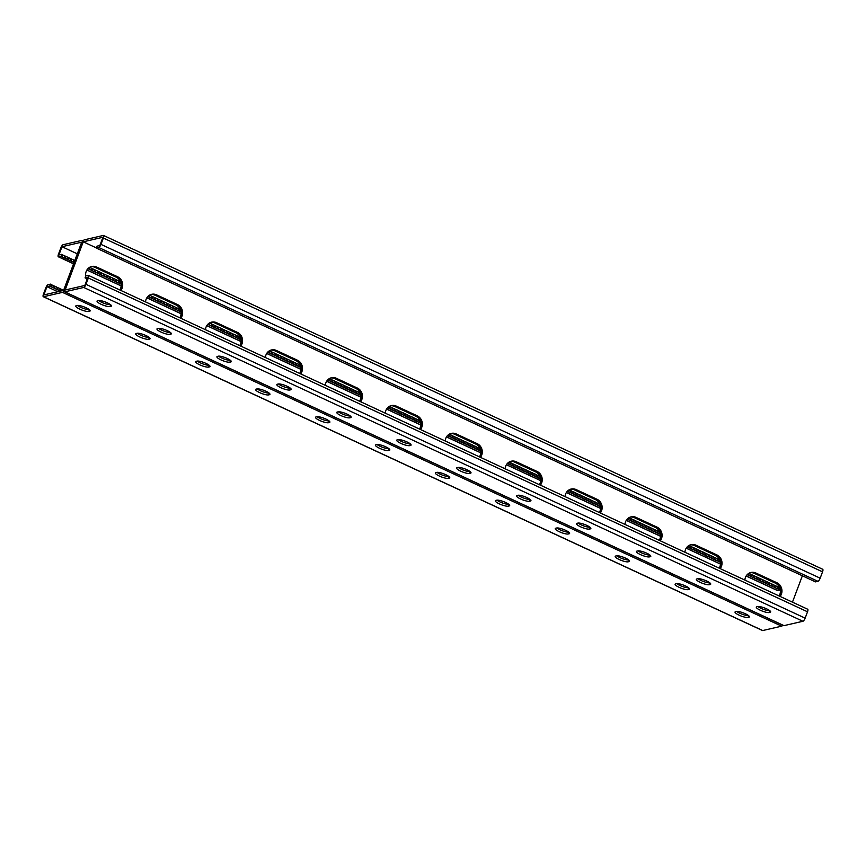 <?xml version="1.0" encoding="UTF-8"?>
<svg xmlns="http://www.w3.org/2000/svg" width="866" height="866" viewBox="0 0 866 866"><rect width="100%" height="100%" fill="white"/><g stroke="black" fill="none" stroke-linecap="round" stroke-linejoin="round"><path stroke-width="1.3" d="M57.795 291.712L46.97 286.678L49.817 286.029L51.051 286.776L51.765 284.882L50.531 284.124L48.074 284.687A3.128 0.974 114.9 0 0 45.833 287.815L43.452 294.159A3.128 0.974 114.9 0 0 43.3 296.724A3.128 0.974 114.9 0 0 43.549 296.735L62.471 292.372A3.128 0.974 114.9 0 0 64.701 289.244L82.108 242.945L64.701 289.244A3.128 0.974 -65.1 0 0 64.56 291.81A3.128 0.974 -65.1 0 0 64.798 291.831L83.721 287.458A3.128 0.974 -65.1 0 0 85.961 284.329L88.343 277.986A3.128 0.974 -65.1 0 0 88.494 275.42A3.128 0.974 -65.1 0 0 88.256 275.41L85.788 275.973L85.074 277.878L87.921 277.217L84.825 285.466L65.123 290.013L83.244 241.82L96.343 247.893M85.074 277.878L87.325 278.809M744.868 580.079A8.692 8.032 -103 0 1 750.963 572.48A8.692 8.032 -103 0 1 755.899 573.021L755.12 573.195A8.692 8.032 77 0 0 750.573 572.578A8.692 8.032 -103 0 1 755.12 573.195L776.098 582.937A8.692 8.032 -103 0 1 779.627 596.209A8.692 8.032 77 0 0 776.098 582.937L754.34 573.379A8.692 8.032 77 0 0 750.194 572.707M780.104 596.436A8.692 8.032 -103 0 0 776.878 582.753L755.899 573.021M684.941 552.259A8.692 8.032 -103 0 1 691.025 544.66A8.692 8.032 -103 0 1 695.961 545.201L695.182 545.385A8.692 8.032 77 0 0 690.646 544.768A8.692 8.032 -103 0 1 695.182 545.385L716.16 555.117A8.692 8.032 -103 0 1 719.689 568.388A8.692 8.032 77 0 0 716.16 555.117L694.413 545.558A8.692 8.032 77 0 0 690.256 544.887M720.176 568.616A8.692 8.032 -103 0 0 716.94 554.944L695.961 545.201M505.138 468.809A8.692 8.032 -103 0 1 511.232 461.21A8.692 8.032 -103 0 1 516.168 461.751L515.389 461.935A8.692 8.032 77 0 0 510.843 461.307A8.692 8.032 -103 0 1 515.389 461.935L536.368 471.667A8.692 8.032 -103 0 1 539.897 484.938A8.692 8.032 77 0 0 536.368 471.667L514.61 462.108A8.692 8.032 77 0 0 510.464 461.437M540.373 485.166A8.692 8.032 -103 0 0 537.147 471.483L516.168 461.751M445.211 440.989A8.692 8.032 -103 0 1 451.294 433.39A8.692 8.032 -103 0 1 456.23 433.931L455.462 434.115A8.692 8.032 77 0 0 450.915 433.498A8.692 8.032 -103 0 1 455.462 434.115L476.43 443.847A8.692 8.032 -103 0 1 479.97 457.118A8.692 8.032 77 0 0 476.43 443.847L454.682 434.288A8.692 8.032 77 0 0 450.536 433.617M480.446 457.345A8.692 8.032 -103 0 0 477.209 443.673L456.23 433.931M565.076 496.629A8.692 8.032 -103 0 1 571.159 489.03A8.692 8.032 -103 0 1 576.096 489.571L575.327 489.745A8.692 8.032 77 0 0 570.781 489.128A8.692 8.032 -103 0 1 575.327 489.745L596.295 499.487A8.692 8.032 -103 0 1 599.824 512.759A8.692 8.032 77 0 0 596.295 499.487L574.548 489.929A8.692 8.032 77 0 0 570.391 489.247M600.311 512.975A8.692 8.032 -103 0 0 597.075 499.303L576.096 489.571M625.003 524.45A8.692 8.032 -103 0 1 631.097 516.85A8.692 8.032 -103 0 1 636.034 517.381L635.254 517.565A8.692 8.032 77 0 0 630.708 516.948A8.692 8.032 -103 0 1 635.254 517.565L656.233 527.297A8.692 8.032 -103 0 1 659.762 540.579A8.692 8.032 77 0 0 656.233 527.297L634.475 517.749A8.692 8.032 77 0 0 630.329 517.067M660.238 540.795A8.692 8.032 -103 0 0 657.013 527.123L636.034 517.381M802.414 575.663L792.455 602.162M120.85 290.446A8.692 8.032 77 0 0 117.614 276.763L116.845 276.947A8.692 8.032 -103 0 1 120.374 290.218A8.692 8.032 77 0 0 116.845 276.947L95.866 267.204A8.692 8.032 77 0 0 91.32 266.587A8.692 8.032 -103 0 1 95.866 267.204L116.066 277.12A8.692 8.032 -103 0 1 119.865 289.98M117.614 276.763L96.646 267.031A8.692 8.032 77 0 0 91.709 266.49A8.692 8.032 77 0 0 85.723 276.157M86.351 278.332A8.692 8.032 77 0 0 87.022 279.621M180.778 318.255A8.692 8.032 77 0 0 177.552 304.583L176.772 304.767A8.692 8.032 -103 0 1 180.301 318.038A8.692 8.032 77 0 0 176.772 304.767L155.793 295.025A8.692 8.032 77 0 0 151.258 294.408A8.692 8.032 -103 0 1 155.793 295.025L175.993 304.94A8.692 8.032 -103 0 1 179.792 317.8M177.552 304.583L156.573 294.851A8.692 8.032 77 0 0 151.637 294.31A8.692 8.032 77 0 0 145.553 301.909M360.581 401.716A8.692 8.032 77 0 0 357.344 388.033L356.565 388.217A8.692 8.032 -103 0 1 360.104 401.488A8.692 8.032 77 0 0 356.565 388.217L335.597 378.474A8.692 8.032 77 0 0 331.05 377.857A8.692 8.032 -103 0 1 335.597 378.474L355.796 388.39A8.692 8.032 -103 0 1 359.596 401.25M357.344 388.033L336.376 378.301A8.692 8.032 77 0 0 331.44 377.76A8.692 8.032 77 0 0 325.345 385.359M420.508 429.525A8.692 8.032 77 0 0 417.282 415.853L416.503 416.026A8.692 8.032 -103 0 1 420.032 429.309A8.692 8.032 77 0 0 416.503 416.026L395.524 406.295A8.692 8.032 77 0 0 390.977 405.678A8.692 8.032 -103 0 1 395.524 406.295L415.723 416.21A8.692 8.032 -103 0 1 419.523 429.071M417.282 415.853L396.303 406.111A8.692 8.032 77 0 0 391.367 405.58A8.692 8.032 77 0 0 385.283 413.179M300.643 373.895A8.692 8.032 77 0 0 297.417 360.213L296.637 360.397A8.692 8.032 -103 0 1 300.166 373.668A8.692 8.032 77 0 0 296.637 360.397L275.659 350.665A8.692 8.032 77 0 0 271.112 350.048A8.692 8.032 -103 0 1 275.659 350.665L295.858 360.581A8.692 8.032 -103 0 1 299.658 373.441M297.417 360.213L276.438 350.481A8.692 8.032 77 0 0 271.502 349.94A8.692 8.032 77 0 0 265.418 357.539M240.716 346.075A8.692 8.032 77 0 0 237.479 332.403L236.71 332.576A8.692 8.032 -103 0 1 240.239 345.859A8.692 8.032 77 0 0 236.71 332.576L215.731 322.845A8.692 8.032 77 0 0 211.185 322.228A8.692 8.032 -103 0 1 215.731 322.845L235.931 332.76A8.692 8.032 -103 0 1 239.73 345.621M237.479 332.403L216.511 322.661A8.692 8.032 77 0 0 211.575 322.13A8.692 8.032 77 0 0 205.48 329.719M783.568 625.447A3.128 0.974 -65.1 0 0 783.741 625.62A3.128 0.974 -65.1 0 0 783.99 625.642L802.912 621.268A3.128 0.974 -65.1 0 0 805.142 618.14L807.534 611.797A3.128 0.974 -65.1 0 0 807.686 609.231L88.494 275.42M470.108 471.58A7.231 1.613 20.6 0 1 464.241 470.411A7.231 1.613 20.6 0 1 458.244 467.424M530.046 499.401A7.231 1.613 20.6 0 1 524.168 498.231A7.231 1.613 20.6 0 1 518.171 495.244M589.973 527.221A7.231 1.613 20.6 0 1 584.106 526.041A7.231 1.613 20.6 0 1 578.109 523.064M649.911 555.041A7.231 1.613 20.6 0 1 644.033 553.861A7.231 1.613 20.6 0 1 638.036 550.873M709.839 582.85A7.231 1.613 20.6 0 1 703.971 581.681A7.231 1.613 20.6 0 1 697.974 578.694M769.777 610.671A7.231 1.613 20.6 0 1 763.899 609.502A7.231 1.613 20.6 0 1 757.902 606.514M398.306 439.614A7.231 1.613 -159.4 0 0 404.303 442.591A7.231 1.613 -159.4 0 0 410.181 443.771M338.379 411.794A7.231 1.613 -159.4 0 0 344.376 414.782A7.231 1.613 -159.4 0 0 350.254 415.951M278.441 383.974A7.231 1.613 -159.4 0 0 284.438 386.961A7.231 1.613 -159.4 0 0 290.316 388.13M218.513 356.153A7.231 1.613 -159.4 0 0 224.511 359.141A7.231 1.613 -159.4 0 0 230.388 360.31M158.586 328.344A7.231 1.613 -159.4 0 0 164.572 331.321A7.231 1.613 -159.4 0 0 170.45 332.501M98.648 300.524A7.231 1.613 -159.4 0 0 104.645 303.511A7.231 1.613 -159.4 0 0 110.523 304.68M469.643 473.442L470.465 473.258A7.231 1.613 -159.4 0 0 471.007 472.901A7.231 1.613 -159.4 0 0 465.886 469.275A7.231 1.613 -159.4 0 0 458.006 467.467L457.172 467.662A7.231 1.613 -159.4 0 0 456.642 468.008A7.231 1.613 -159.4 0 0 461.751 471.634A7.231 1.613 -159.4 0 0 469.643 473.442L470.281 471.721M529.57 501.262L530.403 501.068A7.231 1.613 -159.4 0 0 530.934 500.721A7.231 1.613 -159.4 0 0 525.824 497.095A7.231 1.613 -159.4 0 0 517.933 495.287L517.099 495.482A7.231 1.613 -159.4 0 0 516.569 495.828A7.231 1.613 -159.4 0 0 521.678 499.455A7.231 1.613 -159.4 0 0 529.57 501.262L530.219 499.541M589.497 529.083L590.331 528.888A7.231 1.613 -159.4 0 0 590.861 528.541A7.231 1.613 -159.4 0 0 585.752 524.915A7.231 1.613 -159.4 0 0 577.871 523.107L577.037 523.291A7.231 1.613 -159.4 0 0 576.507 523.649A7.231 1.613 -159.4 0 0 581.616 527.264A7.231 1.613 -159.4 0 0 589.497 529.083L590.147 527.362M649.435 556.892L650.269 556.708A7.231 1.613 -159.4 0 0 650.799 556.362A7.231 1.613 -159.4 0 0 645.69 552.735A7.231 1.613 -159.4 0 0 637.798 550.917L636.965 551.112A7.231 1.613 -159.4 0 0 636.434 551.458A7.231 1.613 -159.4 0 0 641.544 555.084A7.231 1.613 -159.4 0 0 649.435 556.892L650.085 555.182M709.362 584.712L710.196 584.528A7.231 1.613 -159.4 0 0 710.726 584.171A7.231 1.613 -159.4 0 0 705.617 580.545A7.231 1.613 -159.4 0 0 697.725 578.737L696.903 578.932A7.231 1.613 -159.4 0 0 696.361 579.278A7.231 1.613 -159.4 0 0 701.482 582.905A7.231 1.613 -159.4 0 0 709.362 584.712L710.012 582.991M769.3 612.533L770.123 612.338A7.231 1.613 -159.4 0 0 770.664 611.991A7.231 1.613 -159.4 0 0 765.544 608.365A7.231 1.613 -159.4 0 0 757.663 606.557L756.83 606.741A7.231 1.613 -159.4 0 0 756.299 607.098A7.231 1.613 -159.4 0 0 761.409 610.725A7.231 1.613 -159.4 0 0 769.3 612.533L769.95 610.811M397.245 439.841L398.068 439.647A7.231 1.613 20.6 0 1 405.959 441.465A7.231 1.613 20.6 0 1 411.069 445.092A7.231 1.613 20.6 0 1 410.538 445.438L409.705 445.633A7.231 1.613 20.6 0 1 401.824 443.814A7.231 1.613 20.6 0 1 396.704 440.188A7.231 1.613 20.6 0 1 397.245 439.841M337.307 412.021L338.141 411.837A7.231 1.613 20.6 0 1 346.021 413.645A7.231 1.613 20.6 0 1 351.141 417.271A7.231 1.613 20.6 0 1 350.6 417.618L349.777 417.813A7.231 1.613 20.6 0 1 341.886 415.994A7.231 1.613 20.6 0 1 336.777 412.378A7.231 1.613 20.6 0 1 337.307 412.021M277.38 384.212L278.202 384.017A7.231 1.613 20.6 0 1 286.094 385.825A7.231 1.613 20.6 0 1 291.203 389.451A7.231 1.613 20.6 0 1 290.673 389.797L289.839 389.992A7.231 1.613 20.6 0 1 281.959 388.185A7.231 1.613 20.6 0 1 276.839 384.558A7.231 1.613 20.6 0 1 277.38 384.212M217.442 356.391L218.275 356.197A7.231 1.613 20.6 0 1 226.156 358.004A7.231 1.613 20.6 0 1 231.276 361.631A7.231 1.613 20.6 0 1 230.735 361.988L229.912 362.172A7.231 1.613 20.6 0 1 222.021 360.364A7.231 1.613 20.6 0 1 216.911 356.738A7.231 1.613 20.6 0 1 217.442 356.391M157.515 328.571L158.337 328.376A7.231 1.613 20.6 0 1 166.229 330.195A7.231 1.613 20.6 0 1 171.338 333.821A7.231 1.613 20.6 0 1 170.808 334.168L169.974 334.363A7.231 1.613 20.6 0 1 162.094 332.544A7.231 1.613 20.6 0 1 156.973 328.918A7.231 1.613 20.6 0 1 157.515 328.571M97.577 300.751L98.41 300.567A7.231 1.613 20.6 0 1 106.291 302.375A7.231 1.613 20.6 0 1 111.411 306.001A7.231 1.613 20.6 0 1 110.87 306.348L110.047 306.542A7.231 1.613 20.6 0 1 102.156 304.735A7.231 1.613 20.6 0 1 97.046 301.108A7.231 1.613 20.6 0 1 97.577 300.751M83.244 241.82L102.946 237.262L99.85 245.511L96.992 246.171L96.278 248.066L815.469 581.876L817.926 581.313A3.128 0.974 114.9 0 0 820.167 578.185L822.548 571.841A3.128 0.974 114.9 0 0 822.7 569.276A3.128 0.974 114.9 0 0 822.451 569.265M77.301 253.835L61.984 246.723L58.888 254.972L61.735 254.312L62.969 255.069L62.255 256.975L61.021 256.217L58.563 256.78A3.128 0.974 -65.1 0 1 58.314 256.769A3.128 0.974 -65.1 0 1 58.466 254.203L60.858 247.86A3.128 0.974 -65.1 0 1 63.088 244.732L82.01 240.358A3.128 0.974 -65.1 0 1 82.259 240.38A3.128 0.974 -65.1 0 1 82.108 242.945A3.128 0.974 114.9 0 1 84.348 239.828L103.271 235.455A3.128 0.974 114.9 0 1 103.519 235.465A3.128 0.974 114.9 0 1 103.368 238.031L100.976 244.374A3.128 0.974 114.9 0 1 98.746 247.503L96.278 248.066M779.649 587.668L748.819 573.346M62.969 255.069L74.79 260.525M89.566 267.356L120.396 281.666M149.493 295.176L180.323 309.487M209.42 322.986L240.261 337.307M269.358 350.806L300.188 365.127M329.286 378.626L360.115 392.937M389.224 406.446L420.053 420.757M479.981 448.577L449.151 434.256M539.919 476.397L509.089 462.076M599.846 504.207L569.016 489.896M659.784 532.027L628.954 517.716M719.711 559.847L688.881 545.526M777.332 590.395A3.128 0.974 -65.1 0 0 777.506 590.58A3.128 0.974 -65.1 0 0 777.744 590.59L780.212 590.027L747.152 574.688M720.382 562.272L687.214 546.868M660.455 534.452L627.287 519.059M600.517 506.632L567.349 491.239M540.59 478.822L507.422 463.418M480.652 451.002L447.484 435.598M387.557 407.789L420.616 423.117M327.619 379.968L360.786 395.361M267.691 352.148L300.859 367.552M207.753 324.328L240.921 339.732M147.826 296.518L180.994 311.912M87.899 268.698L121.056 284.091M62.255 256.975L74.075 262.43M779.119 595.97A8.692 8.032 77 0 0 775.319 583.121L754.34 573.379M719.191 568.161A8.692 8.032 77 0 0 715.381 555.301L694.413 545.558M539.388 484.711A8.692 8.032 77 0 0 535.589 471.851L514.61 462.108M479.461 456.891A8.692 8.032 77 0 0 475.661 444.031L454.682 434.288M599.326 512.52A8.692 8.032 77 0 0 595.516 499.66L574.548 489.929M659.253 540.341A8.692 8.032 77 0 0 655.454 527.481L634.475 517.749M61.984 246.723L81.685 242.177L63.575 290.381L43.874 294.927L46.97 286.678M90.941 266.717A8.692 8.032 -103 0 1 95.087 267.388L116.066 277.12M150.868 294.527A8.692 8.032 -103 0 1 155.014 295.209L175.993 304.94M330.671 377.977A8.692 8.032 -103 0 1 334.817 378.659L355.796 388.39M390.598 405.797A8.692 8.032 -103 0 1 394.744 406.479L415.723 416.21M270.733 350.167A8.692 8.032 -103 0 1 274.879 350.838L295.858 360.581M210.806 322.347A8.692 8.032 -103 0 1 214.952 323.018L235.931 332.76M778.978 586.379L778.675 587.191M779.162 587.484L778.447 589.389M777.928 586.726L777.213 588.631M770.166 583.316L769.452 585.221M768.943 582.558L768.229 584.463M771.942 583.944L771.216 585.849M767.168 581.92L766.453 583.825M765.945 581.162L765.23 583.067M764.18 580.534L763.466 582.439M762.946 579.776L762.232 581.681M761.182 579.138L760.467 581.043M759.947 578.391L759.233 580.285M758.183 577.752L757.469 579.657M756.949 576.994L756.235 578.899M755.184 576.366L754.47 578.261M753.961 575.609L753.247 577.503M752.186 574.97L751.472 576.875M750.963 574.212L750.248 576.117M749.198 573.584L748.473 575.479M719.224 559.674L718.509 561.569M718.001 558.916L717.286 560.811M716.236 558.278L715.511 560.183M715.002 557.52L714.288 559.425M713.238 556.892L712.523 558.787M712.004 556.134L711.289 558.029M710.239 555.496L709.525 557.401M709.005 554.738L708.291 556.643M707.241 554.11L706.526 556.004M706.007 553.352L705.292 555.258M704.242 552.714L703.528 554.619M703.019 551.956L702.304 553.861M701.243 551.328L700.529 553.233M700.02 550.57L699.306 552.476M698.256 549.932L697.541 551.837M697.022 549.174L696.307 551.079M695.257 548.546L694.543 550.451M694.023 547.788L693.309 549.693M692.259 547.15L691.544 549.055M691.025 546.392L690.31 548.297M689.26 545.764L688.546 547.669M659.297 531.854L658.582 533.759M658.063 531.096L657.348 533.001M656.298 530.457L655.584 532.363M655.064 529.7L654.35 531.605M653.3 529.072L652.585 530.977M652.076 528.314L651.362 530.219M650.301 527.675L649.587 529.581M649.078 526.929L648.363 528.823M647.313 526.29L646.599 528.195M646.079 525.532L645.365 527.437M644.315 524.904L643.6 526.799M643.081 524.146L642.366 526.041M641.316 523.508L640.602 525.413M640.082 522.75L639.368 524.655M638.318 522.122L637.603 524.017M637.084 521.364L636.369 523.259M635.319 520.726L634.605 522.631M634.096 519.968L633.382 521.873M632.321 519.34L631.606 521.235M631.097 518.582L630.383 520.477M629.333 517.944L628.619 519.849M599.359 504.034L598.644 505.939M598.135 503.276L597.421 505.181M596.371 502.648L595.656 504.542M595.137 501.89L594.422 503.796M593.372 501.252L592.658 503.157M592.138 500.494L591.424 502.399M590.374 499.866L589.659 501.771M589.14 499.108L588.425 501.013M587.375 498.47L586.661 500.375M586.152 497.712L585.427 499.617M584.377 497.084L583.662 498.989M583.154 496.326L582.439 498.231M581.378 495.688L580.664 497.593M580.155 494.93L579.441 496.835M578.391 494.302L577.676 496.207M577.157 493.544L576.442 495.449M575.392 492.906L574.678 494.811M574.158 492.148L573.444 494.053M572.394 491.52L571.679 493.425M571.159 490.762L570.445 492.667M569.395 490.124L568.681 492.029M539.431 476.213L538.717 478.119M538.197 475.456L537.483 477.361M536.433 474.828L535.718 476.733M535.21 474.07L534.484 475.975M533.434 473.431L532.72 475.337M532.211 472.684L531.497 474.579M530.436 472.046L529.721 473.951M529.213 471.288L528.498 473.193M527.448 470.66L526.734 472.555M526.214 469.902L525.5 471.797M524.45 469.264L523.735 471.169M523.216 468.506L522.501 470.411M521.451 467.878L520.737 469.773M520.217 467.12L519.503 469.015M518.453 466.482L517.738 468.387M517.229 465.724L516.515 467.629M515.454 465.096L514.74 466.99M514.231 464.338L513.516 466.233M512.466 463.7L511.741 465.605M511.232 462.942L510.518 464.847M509.468 462.314L508.753 464.208M479.493 448.404L478.779 450.298M478.27 447.646L477.556 449.551M476.506 447.008L475.791 448.913M475.272 446.25L474.557 448.155M473.507 445.622L472.793 447.527M472.273 444.864L471.559 446.769M470.509 444.226L469.794 446.131M469.275 443.468L468.56 445.373M467.51 442.84L466.796 444.745M466.287 442.082L465.572 443.987M464.512 441.444L463.797 443.349M463.288 440.686L462.574 442.591M461.524 440.058L460.799 441.963M460.29 439.3L459.575 441.205M458.525 438.661L457.811 440.567M457.291 437.904L456.577 439.809M455.527 437.276L454.812 439.181M454.293 436.518L453.578 438.423M452.528 435.879L451.814 437.785M451.294 435.122L450.58 437.027M449.53 434.494L448.815 436.399M776.163 586.098L775.449 588.003M774.929 585.34L774.215 587.245M773.165 584.702L772.45 586.607M51.051 286.776L60.447 291.095M51.765 284.882L63.586 290.337M782.777 625.176A3.128 0.974 114.9 0 1 781.652 626.172L762.73 630.545A3.128 0.974 114.9 0 1 762.481 630.535A3.128 0.974 114.9 0 1 762.318 630.361M436.984 472.338A7.231 1.613 -159.4 0 0 442.981 475.326A7.231 1.613 -159.4 0 0 448.859 476.495M496.922 500.158A7.231 1.613 -159.4 0 0 502.919 503.135A7.231 1.613 -159.4 0 0 508.786 504.315M556.849 527.968A7.231 1.613 -159.4 0 0 562.846 530.955A7.231 1.613 -159.4 0 0 568.724 532.125M616.787 555.788A7.231 1.613 -159.4 0 0 622.784 558.776A7.231 1.613 -159.4 0 0 628.651 559.945M676.714 583.608A7.231 1.613 -159.4 0 0 682.711 586.596A7.231 1.613 -159.4 0 0 688.589 587.765M736.652 611.428A7.231 1.613 -159.4 0 0 742.638 614.405A7.231 1.613 -159.4 0 0 748.516 615.585M388.921 448.675A7.231 1.613 20.6 0 1 383.053 447.505A7.231 1.613 20.6 0 1 377.056 444.518M328.993 420.865A7.231 1.613 20.6 0 1 323.115 419.685A7.231 1.613 20.6 0 1 317.118 416.698M269.066 393.045A7.231 1.613 20.6 0 1 263.188 391.865A7.231 1.613 20.6 0 1 257.191 388.888M209.128 365.225A7.231 1.613 20.6 0 1 203.25 364.056A7.231 1.613 20.6 0 1 197.253 361.068M149.201 337.404A7.231 1.613 20.6 0 1 143.323 336.235A7.231 1.613 20.6 0 1 137.326 333.248M89.263 309.595A7.231 1.613 20.6 0 1 83.385 308.415A7.231 1.613 20.6 0 1 77.399 305.438M449.216 478.162L448.382 478.357A7.231 1.613 20.6 0 1 440.491 476.549A7.231 1.613 20.6 0 1 435.382 472.923A7.231 1.613 20.6 0 1 435.912 472.565L436.745 472.381A7.231 1.613 20.6 0 1 444.637 474.189A7.231 1.613 20.6 0 1 449.746 477.815A7.231 1.613 20.6 0 1 449.216 478.162L449.573 477.198M509.143 505.982L508.31 506.177A7.231 1.613 20.6 0 1 500.429 504.358A7.231 1.613 20.6 0 1 495.32 500.732A7.231 1.613 20.6 0 1 495.85 500.386L496.683 500.191A7.231 1.613 20.6 0 1 504.564 502.009A7.231 1.613 20.6 0 1 509.673 505.636A7.231 1.613 20.6 0 1 509.143 505.982L509.511 505.019M569.081 533.802L568.248 533.986A7.231 1.613 20.6 0 1 560.356 532.179A7.231 1.613 20.6 0 1 555.247 528.552A7.231 1.613 20.6 0 1 555.777 528.206L556.611 528.011A7.231 1.613 20.6 0 1 564.502 529.83A7.231 1.613 20.6 0 1 569.612 533.445A7.231 1.613 20.6 0 1 569.081 533.802L569.438 532.839M629.008 561.612L628.175 561.807A7.231 1.613 20.6 0 1 620.294 559.999A7.231 1.613 20.6 0 1 615.174 556.373A7.231 1.613 20.6 0 1 615.715 556.026L616.538 555.831A7.231 1.613 20.6 0 1 624.429 557.639A7.231 1.613 20.6 0 1 629.539 561.265A7.231 1.613 20.6 0 1 629.008 561.612L629.376 560.648M688.935 589.432L688.113 589.627A7.231 1.613 20.6 0 1 680.221 587.819A7.231 1.613 20.6 0 1 675.112 584.193A7.231 1.613 20.6 0 1 675.642 583.836L676.476 583.652A7.231 1.613 20.6 0 1 684.357 585.459A7.231 1.613 20.6 0 1 689.477 589.086A7.231 1.613 20.6 0 1 688.935 589.432L689.304 588.469M748.873 617.252L748.04 617.447A7.231 1.613 20.6 0 1 740.159 615.629A7.231 1.613 20.6 0 1 735.039 612.002A7.231 1.613 20.6 0 1 735.58 611.656L736.403 611.461A7.231 1.613 20.6 0 1 744.295 613.28A7.231 1.613 20.6 0 1 749.404 616.906A7.231 1.613 20.6 0 1 748.873 617.252L749.231 616.289M376.818 444.561L375.985 444.756A7.231 1.613 -159.4 0 0 375.454 445.102A7.231 1.613 -159.4 0 0 380.564 448.729A7.231 1.613 -159.4 0 0 388.455 450.536L389.278 450.352A7.231 1.613 -159.4 0 0 389.819 449.995A7.231 1.613 -159.4 0 0 384.699 446.369A7.231 1.613 -159.4 0 0 376.818 444.561M316.88 416.741L316.058 416.936A7.231 1.613 -159.4 0 0 315.516 417.282A7.231 1.613 -159.4 0 0 320.637 420.908A7.231 1.613 -159.4 0 0 328.517 422.716L329.351 422.532A7.231 1.613 -159.4 0 0 329.881 422.175A7.231 1.613 -159.4 0 0 324.772 418.559A7.231 1.613 -159.4 0 0 316.88 416.741M256.953 388.931L256.12 389.115A7.231 1.613 -159.4 0 0 255.589 389.473A7.231 1.613 -159.4 0 0 260.698 393.088A7.231 1.613 -159.4 0 0 268.59 394.907L269.413 394.712A7.231 1.613 -159.4 0 0 269.954 394.366A7.231 1.613 -159.4 0 0 264.834 390.739A7.231 1.613 -159.4 0 0 256.953 388.931M197.015 361.111L196.192 361.295A7.231 1.613 -159.4 0 0 195.651 361.652A7.231 1.613 -159.4 0 0 200.771 365.279A7.231 1.613 -159.4 0 0 208.652 367.087L209.485 366.892A7.231 1.613 -159.4 0 0 210.016 366.545A7.231 1.613 -159.4 0 0 204.906 362.919A7.231 1.613 -159.4 0 0 197.015 361.111M137.088 333.291L136.254 333.486A7.231 1.613 -159.4 0 0 135.724 333.832A7.231 1.613 -159.4 0 0 140.833 337.459A7.231 1.613 -159.4 0 0 148.725 339.266L149.547 339.082A7.231 1.613 -159.4 0 0 150.089 338.725A7.231 1.613 -159.4 0 0 144.968 335.099A7.231 1.613 -159.4 0 0 137.088 333.291M77.15 305.471L76.327 305.666A7.231 1.613 -159.4 0 0 75.786 306.012A7.231 1.613 -159.4 0 0 80.906 309.638A7.231 1.613 -159.4 0 0 88.787 311.457L89.62 311.262A7.231 1.613 -159.4 0 0 90.151 310.916A7.231 1.613 -159.4 0 0 85.041 307.289A7.231 1.613 -159.4 0 0 77.15 305.471M61.021 256.217L61.735 254.312M64.733 255.708L64.019 257.603M71.965 259.248L71.25 261.142M73.729 259.876L73.015 261.781M70.731 258.49L70.016 260.385M89.945 267.583L89.22 269.488M91.709 268.222L90.995 270.127M92.933 268.98L92.218 270.885M94.708 269.607L93.983 271.513M95.931 270.365L95.217 272.27M97.696 271.004L96.981 272.909M98.93 271.762L98.215 273.667M100.694 272.389L99.98 274.295M101.928 273.147L101.214 275.052M103.693 273.786L102.978 275.691M104.927 274.544L104.212 276.449M106.691 275.171L105.977 277.077M107.914 275.929L107.2 277.834M109.69 276.568L108.975 278.473M110.913 277.326L110.198 279.231M112.677 277.954L111.963 279.859M113.911 278.711L113.197 280.616M115.676 279.35L114.962 281.255M116.91 280.108L116.196 282.013M118.674 280.736L117.96 282.641M119.909 281.493L119.194 283.399M149.872 295.403L149.158 297.309M151.637 296.042L150.922 297.936M152.871 296.8L152.156 298.694M154.635 297.428L153.921 299.333M155.869 298.185L155.155 300.091M157.634 298.824L156.919 300.719M158.857 299.582L158.142 301.476M160.632 300.21L159.918 302.115M161.855 300.967L161.141 302.873M163.62 301.606L162.905 303.501M164.854 302.364L164.139 304.258M166.618 302.992L165.904 304.897M167.852 303.75L167.138 305.655M169.617 304.388L168.902 306.283M170.851 305.146L170.137 307.04M172.615 305.774L171.901 307.679M173.85 306.532L173.124 308.437M175.614 307.17L174.9 309.065M176.837 307.928L176.123 309.822M178.613 308.556L177.898 310.461M179.836 309.314L179.121 311.219M209.799 323.224L209.085 325.129M211.575 323.852L210.86 325.757M212.798 324.609L212.083 326.514M214.562 325.248L213.848 327.153M215.796 326.006L215.082 327.911M217.561 326.634L216.846 328.539M218.795 327.391L218.08 329.296M220.559 328.03L219.845 329.935M221.793 328.788L221.079 330.693M223.558 329.416L222.843 331.321M224.792 330.173L224.067 332.079M226.556 330.812L225.842 332.717M227.78 331.57L227.065 333.475M229.555 332.198L228.841 334.103M230.778 332.955L230.064 334.861M232.543 333.594L231.828 335.499M233.777 334.352L233.062 336.257M235.541 334.98L234.827 336.885M236.775 335.737L236.061 337.643M238.54 336.376L237.825 338.281M239.774 337.134L239.059 339.039M269.737 351.044L269.023 352.938M271.502 351.672L270.787 353.577M272.736 352.43L272.021 354.335M274.5 353.068L273.786 354.963M275.734 353.826L275.009 355.72M277.499 354.454L276.784 356.359M278.722 355.212L278.008 357.117M280.497 355.85L279.783 357.745M281.721 356.608L281.006 358.502M283.485 357.236L282.771 359.141M284.719 357.994L284.005 359.899M286.484 358.632L285.769 360.527M287.718 359.39L287.003 361.284M289.482 360.018L288.768 361.923M290.716 360.776L290.002 362.681M292.481 361.414L291.766 363.309M293.704 362.172L292.989 364.066M295.479 362.8L294.765 364.705M296.702 363.558L295.988 365.463M298.478 364.196L297.752 366.091M299.701 364.954L298.986 366.848M329.665 378.853L328.95 380.759M331.44 379.492L330.715 381.397M332.663 380.25L331.949 382.155M334.428 380.878L333.713 382.783M335.662 381.635L334.947 383.541M337.426 382.274L336.712 384.179M338.66 383.032L337.946 384.937M340.425 383.66L339.71 385.565M341.659 384.417L340.944 386.323M343.423 385.056L342.709 386.961M344.646 385.814L343.932 387.719M346.422 386.442L345.707 388.347M347.645 387.199L346.93 389.105M349.409 387.838L348.695 389.743M350.643 388.596L349.929 390.501M352.408 389.224L351.693 391.129M353.642 389.981L352.927 391.887M355.406 390.62L354.692 392.525M356.64 391.378L355.926 393.283M358.405 392.006L357.69 393.911M359.639 392.763L358.925 394.669M389.603 406.674L388.888 408.579M391.367 407.312L390.653 409.207M392.601 408.07L391.887 409.964M394.366 408.698L393.651 410.603M395.589 409.456L394.874 411.361M397.364 410.094L396.65 411.989M398.587 410.852L397.873 412.746M400.352 411.48L399.637 413.385M401.586 412.238L400.871 414.143M403.35 412.876L402.636 414.771M404.584 413.634L403.87 415.528M406.349 414.262L405.634 416.167M407.583 415.02L406.868 416.925M409.347 415.658L408.633 417.553M410.581 416.416L409.867 418.31M412.346 417.044L411.631 418.949M413.569 417.802L412.855 419.707M415.344 418.44L414.63 420.335M416.568 419.187L415.853 421.093M418.332 419.826L417.618 421.731M419.566 420.584L418.852 422.489M65.968 256.466L65.253 258.36M67.732 257.094L67.018 258.999M68.966 257.851L68.252 259.757M50.531 284.124L49.817 286.029M52.815 287.415L53.53 285.509M60.035 290.954L60.761 289.049M62.136 290.705L62.525 289.688M58.812 290.197L59.527 288.291M54.049 288.172L54.764 286.267M55.814 288.8L56.528 286.906M57.048 289.558L57.762 287.664M64.798 291.831L783.99 625.642M83.721 287.458L802.912 621.268M85.961 284.329L805.142 618.14M88.343 277.986L807.534 611.797M776.878 582.753L775.319 583.121M657.013 527.123L655.454 527.481M597.075 499.303L595.516 499.66M537.147 471.483L535.589 471.851M477.209 443.673L475.661 444.031M716.94 554.944L715.381 555.301M770.491 611.374L770.123 612.338M710.564 583.554L710.196 584.528M650.626 555.745L650.269 556.708M590.699 527.924L590.331 528.888M530.761 500.104L530.403 501.068M470.833 472.295L470.465 473.258M98.746 247.503L817.926 581.313M103.368 238.031L822.548 571.841M100.976 244.374L820.167 578.185M96.646 267.031L95.087 267.388M216.511 322.661L214.952 323.018M276.438 350.481L274.879 350.838M336.376 378.301L334.817 378.659M396.303 406.111L394.744 406.479M156.573 294.851L155.014 295.209M110.696 304.821L110.047 306.542M111.238 305.384L110.87 306.348M170.624 332.641L169.974 334.363M171.165 333.204L170.808 334.168M230.551 360.451L229.912 362.172M231.103 361.025L230.735 361.988M290.489 388.271L289.839 389.992M291.03 388.834L290.673 389.797M350.416 416.091L349.777 417.813M350.968 416.654L350.6 417.618M410.354 443.912L409.705 445.633M410.895 444.475L410.538 445.438M58.563 256.78L73.578 263.751M86.925 269.954L121.132 285.823M146.863 297.763L181.07 313.644M206.79 325.584L240.997 341.464M266.728 353.404L300.935 369.284M326.655 381.224L360.862 397.093M386.593 409.033L420.789 424.914M446.52 436.854L480.727 452.734M506.448 464.674L540.655 480.543M566.386 492.494L600.593 508.364M626.313 520.304L660.52 536.184M686.251 548.124L720.458 564.004M746.178 575.944L777.744 590.59M62.471 292.372L781.652 626.172M43.549 296.735L762.73 630.545M748.689 615.726L748.04 617.447M688.762 587.906L688.113 589.627M628.824 560.086L628.175 561.807M568.897 532.265L568.248 533.986M508.959 504.456L508.31 506.177M449.032 476.636L448.382 478.357M89.977 310.299L89.62 311.262M89.436 309.736L88.787 311.457M149.915 338.108L149.547 339.082M149.363 337.545L148.725 339.266M209.843 365.928L209.485 366.892M209.301 365.365L208.652 367.087M269.781 393.749L269.413 394.712M269.229 393.186L268.59 394.907M329.708 421.569L329.351 422.532M329.167 421.006L328.517 422.716M389.646 449.378L389.278 450.352M389.094 448.815L388.455 450.536M64.56 291.81L783.741 625.62M103.519 235.465L822.7 569.276M82.259 240.38L83.223 240.824M58.314 256.769L73.545 263.838M86.881 270.03L121.132 285.921M146.809 297.839L181.059 313.741M206.747 325.659L240.997 341.55M266.674 353.48L300.924 369.371M326.612 381.289L360.862 397.191M386.539 409.109L420.789 425.011M446.477 436.929L480.717 452.821M506.404 464.75L540.655 480.641M566.342 492.559L600.582 508.461M626.27 520.379L660.52 536.281M686.208 548.2L720.447 564.091M746.135 576.02L777.506 590.58M43.3 296.724L762.481 630.535"/></g></svg>
